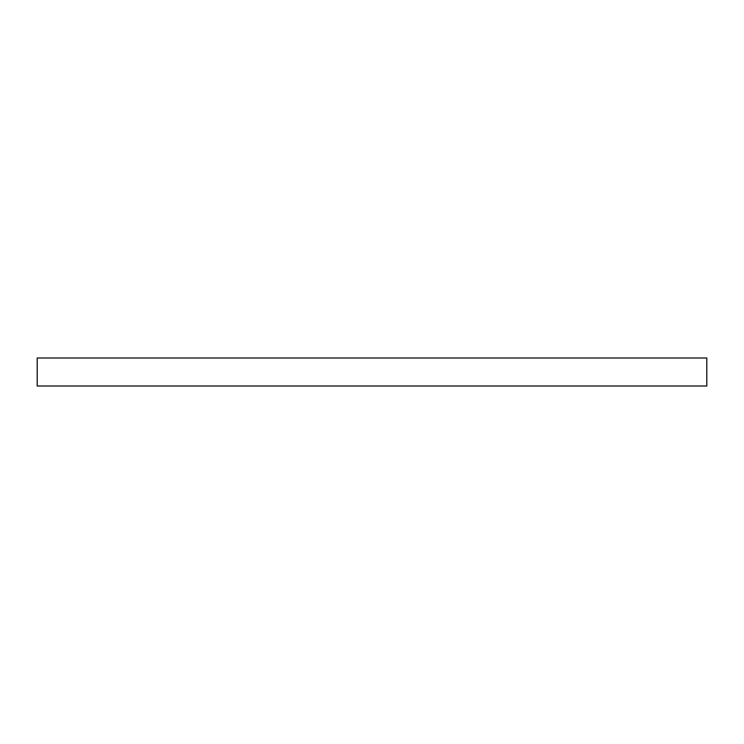 <?xml version="1.0" encoding="UTF-8"?>
<svg xmlns="http://www.w3.org/2000/svg" width="744" height="744" viewBox="0 0 744 744"><rect width="100%" height="100%" fill="white"/><g stroke="black" fill="none" stroke-linecap="round" stroke-linejoin="round"><path stroke-width="1.12" d="M706.8 386.006L706.8 357.994L37.2 357.994L37.2 386.006L706.8 386.006"/></g></svg>
